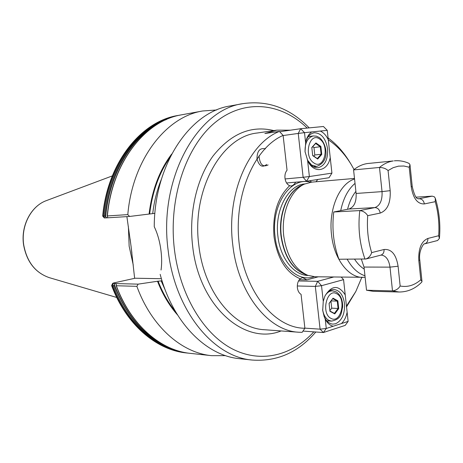 <?xml version="1.0" encoding="UTF-8"?>
<svg xmlns="http://www.w3.org/2000/svg" width="463" height="463" viewBox="0 0 463 463"><rect width="100%" height="100%" fill="white"/><g stroke="black" fill="none" stroke-linecap="round" stroke-linejoin="round"><path stroke-width="0.69" d="M107.763 217.807L107.404 215.937L127.805 214.618L129.594 216.452L107.763 217.807M107.763 217.789L104.331 217.963L102.682 216.065L104.464 215.937L106.878 217.841M138.142 284.143L136.874 286.337L116.346 285.746L116.19 283.576L138.142 284.143L157.513 281.261C162.64 294.422 169.313 305.649 177.543 314.956M161.402 278.709L135.127 278.222L113.852 282.916L112.729 283.31L116.19 283.576M295.672 182.185C294.225 184.511 292.697 185.785 291.077 186.004L289.664 185.704C287.118 184.534 285.549 182.023 284.976 178.168C284.681 174.869 285.37 172.224 287.043 170.222L283.113 135.41C254.019 147.911 233.404 195.936 239.232 244.07C244.805 292.269 274.947 328.319 304.891 328.255L302.136 332.347L298.739 332.226C268.407 331.039 238.063 293.571 232.767 244.823C226.199 194.344 248.631 143.31 279.392 131.411L264.871 133.512L276.781 130.144L290.475 130.178M318.272 276.81L306.865 279.86L302.588 277.586L300.174 278.784C298.01 280.914 297.078 283.9 297.379 287.749C297.819 290.949 299.052 293.148 301.066 294.346L304.891 328.255M309.203 127.881C290.052 108.174 267.967 100.095 242.942 103.637L230.227 105.952C190.322 111.751 154.283 164.162 154.248 226.702C157.605 233.699 159.857 241.732 160.991 250.807C161.853 257.816 161.876 264.223 161.055 270.027L161.188 269.055M365.128 277.308L315.147 276.77L307.849 275.358C294.856 269.57 286.829 256.467 283.755 236.055C280.919 213.362 290.521 190.079 304.527 184.071L311.703 182.133L354.496 178.44M362.876 277.406C348.321 277.69 333.921 258.765 331.508 234.608C328.412 209.224 339.454 183.556 354.56 179.019M128.39 226.627L129.142 246.183L133.275 265.12M160.175 274.351C172.809 322.647 206.307 355.752 239.423 358.669L252.271 360.052C277.065 361.771 298.241 352.418 315.801 332M126.891 216.62L131.07 246.328L134.611 278.141M300.174 278.784C286.093 272.724 277.383 258.73 274.038 236.796C272.29 214.467 277.499 197.435 289.664 185.704M311.605 182.138L309.95 180.697M317.803 179.476L316.165 181.531L316.542 181.716M354.062 169.533L351.18 164.475C344.761 153.953 337.128 145.729 328.279 139.809M328.076 137.928C336.393 144.01 343.615 152.072 349.739 162.119L351.18 164.475M346.341 306.275L355.804 291.511L346.44 307.062M154.897 213.339L129.594 216.452M157.513 281.261L162.038 280.798M355.804 291.511L361.8 277.389M283.113 135.41L279.392 131.411M115.293 283.501L113.441 285.833L112.445 285.804L111.635 285.457L112.729 283.31M136.874 286.337C151.413 326.56 181.652 352.835 211.556 355.659L225.631 355.648M102.688 216.065L102.682 216.065C107.347 163.37 140.642 121.399 177.786 115.513C141.47 121.167 108.128 162.907 103.475 216.001L104.846 217.969M216.69 109.968L202.655 110.981C166.09 116.63 132.406 159.683 127.805 214.618M171.686 154.052C159.509 170.193 151.986 190.137 149.109 213.877M299.295 279.733L306.865 279.86M259.02 155.771C259.812 164.446 262.845 167.502 268.112 164.95M265.49 148.849C259.888 147.622 257.052 150.938 256.982 158.786C259.083 166.084 262.313 167.971 266.671 164.446M323.973 316.038C326.056 321.033 329.002 323.73 332.828 324.123L335.536 323.776C342.001 320.627 344.987 313.873 344.495 303.52C343.176 294.96 339.668 290.284 333.973 289.491L331.786 289.769C328.898 290.648 326.542 292.917 324.702 296.575M325.234 319.117L326.276 328.487L333.204 326.236C329.951 325.477 327.295 323.105 325.234 319.117L324.129 316.489L322.699 310.407L323.261 301.344L324.951 296.007C331.722 285.034 338.482 284.664 345.23 294.908L347.128 312.253C346.127 317.086 344.229 320.859 341.434 323.568L348.124 321.397L347.128 312.253M345.23 294.908L343.563 279.646L321.519 285.706L323.261 301.344M298.519 280.966L317.67 281.313L333.667 277.013M348.124 321.397L345.219 325.379L323.382 332.538L302.987 331.086M304.88 328.134L320.095 329.164L315.32 286.406L297.304 285.984M341.295 277.117L343.563 279.646L341.312 277.117M317.67 281.313L315.32 286.406L321.519 285.706L317.67 281.313M326.276 328.487L320.095 329.164L323.382 332.538L326.276 328.487M341.434 323.568L333.204 326.236M338.713 308.636L334.784 313.897L329.945 311.321L329.071 303.427L333.047 298.184L337.851 300.817L338.713 308.636L338.077 308.462L337.272 301.129L332.77 298.664L329.083 303.52M329.911 311.003L334.39 313.387L338.077 308.462L331.722 308.173L330.941 301.072M331.074 300.892L337.272 301.129L337.851 300.817M329.87 310.632L331.722 308.173M332.77 298.664L333.047 298.184M334.784 313.897L334.39 313.387M307.64 160.638C310.488 165.58 313.943 167.936 318.012 167.704L318.312 167.67C324.985 165.644 328.076 159.382 327.572 148.872C325.796 138.506 321.42 133.141 314.458 132.777L314.209 132.806C310.181 133.547 307.322 136.666 305.615 142.17M328.279 139.768L327.248 130.346L320.286 131.058C323.591 132.54 326.253 135.445 328.279 139.768L330.223 157.565C327.752 171.518 313.995 174.111 307.895 161.153L305.03 151.644L305.748 141.609C306.911 137.164 308.902 133.934 311.715 131.932L304.509 132.667L305.58 142.326M307.611 160.568L309.382 176.536L331.925 173.133L330.223 157.565M331.925 173.133L329.043 177.728L306.518 181.236L286.591 182.983M279.698 131.735L300.666 128.708L323.429 126.497L327.248 130.346M285.086 178.944L303.132 177.283L298.236 133.431L283.13 135.543M303.132 177.283L306.518 181.236L309.382 176.536L303.132 177.283M298.236 133.431L304.509 132.667L300.666 128.708L298.236 133.431M311.715 131.932L320.286 131.058M311.807 147.5L315.922 142.928L320.876 146.424L321.756 154.445L317.699 159.046L312.704 155.603L311.807 147.5M313.769 156.141L314.794 154.989L313.966 147.523L320.286 146.748L315.639 143.472L311.83 147.714M313.966 147.523L312.762 146.678M314.794 154.989L321.114 154.266L320.286 146.748L320.876 146.424M312.681 155.389L317.305 158.577L321.114 154.266L321.756 154.445M317.305 158.577L317.699 159.046M315.922 142.928L315.639 143.472M411.225 186.815L412.232 186.537C415.948 202.458 418.749 197.701 418.5 198.835L432.21 196.144L434.433 196.868L435.324 198.309L435.243 201.677L424.357 203.928C417.533 204.183 413.158 198.477 411.225 186.815L409.211 167.218L403.881 166.009L398.498 166.148L393.185 167.67L388.075 170.558C385.841 168.544 382.976 167.508 379.492 167.456L353.582 169.921C357.945 166.385 362.541 164.261 367.373 163.549L393.214 160.962C388.405 161.68 383.833 163.844 379.492 167.456L382.039 191.618L356.111 193.459L353.582 169.921M388.075 170.558L390.182 190.658C390.76 202.858 387.433 210.335 380.204 213.084L367.72 215.671C366.748 228.548 368.062 240.864 371.662 252.613L384.053 249.493C391.49 248.88 396.166 254.459 398.087 266.219L389.996 267.139L392.497 290.909C395.894 290.48 398.452 288.848 400.159 286.007C407.579 287.413 414.454 285.341 420.792 279.785L421.99 281.475L421.764 282.112C415.247 288.715 407.683 292.014 399.071 292.008L392.497 290.909L366.517 290.226L364.022 267.058L361.337 259.13M399.071 292.008L373.12 291.308L366.517 290.226M432.21 196.144L416.092 197.163M367.72 215.671C365.834 212.696 363.189 211.001 359.786 210.59L333.748 211.985L348.894 209.027C354.108 207.146 356.51 201.955 356.111 193.459M371.662 252.613C370.701 255.703 368.797 257.822 365.955 258.979L338.922 259.239C333.499 244.371 331.774 228.624 333.748 211.985M409.211 167.218L409.986 164.712L409.055 163.416C404.321 161.222 399.401 160.366 394.297 160.829M420.792 279.785L418.807 260.484C418.315 248.619 421.336 241.275 427.876 238.451C427.986 241.258 426.915 243.058 424.658 243.845L437.576 240.517L439.41 238.422L438.681 235.725C439.474 223.965 438.328 212.61 435.243 201.677M364.96 275.769C358.003 273.494 352.071 267.973 347.169 259.199M354.56 259.164C357.407 263.557 360.636 266.879 364.248 269.13M308.155 275.473C293.988 275.479 280.179 258.111 277.887 236.084C274.536 210.289 288.194 184.882 304.822 183.933M314.036 276.724C297.31 282.893 277.794 263.748 275.068 236.46C270.838 205.034 290.799 176.195 310.598 182.26M305.991 274.657C292.547 269.68 284.213 256.791 280.989 235.991C278.101 213.107 288.345 189.795 302.721 184.899M307.849 275.358L304.764 274.2C292.101 268.557 284.276 255.819 281.29 235.991C278.529 213.941 287.876 191.317 301.535 185.449L304.527 184.071M281.122 330.941C244.869 345.739 199.165 306.738 192.66 246.287C188.638 212.957 196.775 178.139 213.119 155.898C231.031 133.541 251.27 125.097 273.83 130.578M276.781 130.144L257.312 132.997C221.569 136.4 191.288 190.218 198.853 245.569C204.05 292.402 234.168 328.493 264.471 329.731L298.739 332.226M242.942 103.637C197.244 109.488 158.23 178.961 168.185 250.686C175.072 310.997 213.646 357.152 252.271 360.052M307.195 128.077C281.33 102.919 244.742 98.347 215.289 122.377C185.9 146.279 168.115 198.859 174.476 249.956C180.095 295.452 203.732 334.066 232.328 348.905C261.034 363.704 292.153 355.526 313.816 331.855M130.12 239.035L131.903 253.076M49.286 277.65C35.194 272.719 26.611 261.705 23.544 244.62C20.713 225.649 31.125 205.983 46.485 200.577C31.293 205.896 20.829 225.591 23.677 244.643C26.779 261.774 35.315 272.776 49.286 277.65L116.745 297.472M169.915 157.518C159.081 173.087 152.344 191.844 149.688 213.784M161.356 179.36C157.055 189.917 154.179 201.266 152.738 213.42M161.112 280.775L165.395 290.457M158.086 281.134C162.635 292.795 168.451 302.958 175.523 311.622M113.256 283.449L112.445 285.804C126.827 324.661 156.731 350.126 186.427 352.945C156.048 350.022 125.971 324.256 111.624 285.578M113.441 285.833C127.829 324.742 157.75 350.236 187.451 353.055L188.979 353.2M114.158 285.127C127.915 319.377 148.148 340.936 174.858 349.802M114.361 284.716C125.988 314.475 143.061 334.842 165.586 345.803M116.346 285.746C130.734 324.904 160.736 350.566 190.507 353.385C160.563 350.543 130.491 324.76 116.126 285.555M177.786 115.513L178.799 115.328C142.471 120.982 109.118 162.768 104.464 215.937M166.477 119.489C135.312 131.226 109.361 170.06 105.356 216.505M157.518 124.148C130.421 139.091 109.233 175.193 105.657 216.846M107.225 216.128C111.768 162.663 145.214 120.484 181.82 114.778C145.423 120.438 112 162.472 107.404 215.937M355.885 191.364C352.152 196.086 349.38 202.059 347.563 209.288M340.71 210.624C343.32 198.39 348.095 189.309 355.028 183.383M331.01 318.382C340.953 324.169 346.845 298.699 336.798 293.802C326.913 287.535 320.662 313.601 331.01 318.382M325.35 295.359C327.382 292.344 329.772 290.845 332.527 290.851L336.173 291.875C340.641 294.919 342.794 299.96 342.632 306.998C341.04 313.439 341.839 318.966 331.537 321.114L328.84 320.35C325.582 318.475 323.51 314.898 322.624 309.625M319.794 139.178C309.597 131.127 303.12 156.268 313.804 162.895C324.065 170.471 330.16 145.874 319.794 139.178M305.076 152.043C304.799 142.934 307.525 137.569 313.272 135.948L316.432 136.168L319.418 137.609C326.6 143.368 330.721 161.489 316.576 166.443L311.622 165.065L307.305 159.909M424.357 203.928C423.732 200.629 421.99 198.905 419.125 198.754L418.245 198.806M364.989 259.112C359.566 243.845 357.83 227.669 359.786 210.59L374.868 207.58C380.059 205.653 382.45 200.334 382.039 191.618L390.182 190.658M380.204 213.084C379.544 209.6 377.767 207.765 374.868 207.58L348.894 209.027M364.022 267.058L389.996 267.139C388.862 259.668 385.945 255.651 381.24 255.09L380.841 255.142C383.121 254.337 384.192 252.457 384.053 249.493M398.087 266.219L400.159 286.007M427.876 238.451L438.681 235.725M424.658 243.845C423.697 242.925 418.407 251.166 419.779 259.986L418.807 260.484M186.427 352.945L187.451 353.055M190.507 353.385L211.556 355.659M180.315 115.073L178.799 115.328M181.82 114.778L202.655 110.981M46.485 200.577L112.318 175.905M331.537 321.114L326.78 320.83M332.527 290.851L329.569 290.77M313.272 135.948L308.254 136.626M316.576 166.443L313.434 166.761M412.232 186.537L409.986 164.712M435.324 198.309C439.265 211.157 440.626 224.532 439.41 238.422M421.984 281.44L419.779 259.986M365.955 258.979L380.841 255.142"/></g></svg>
